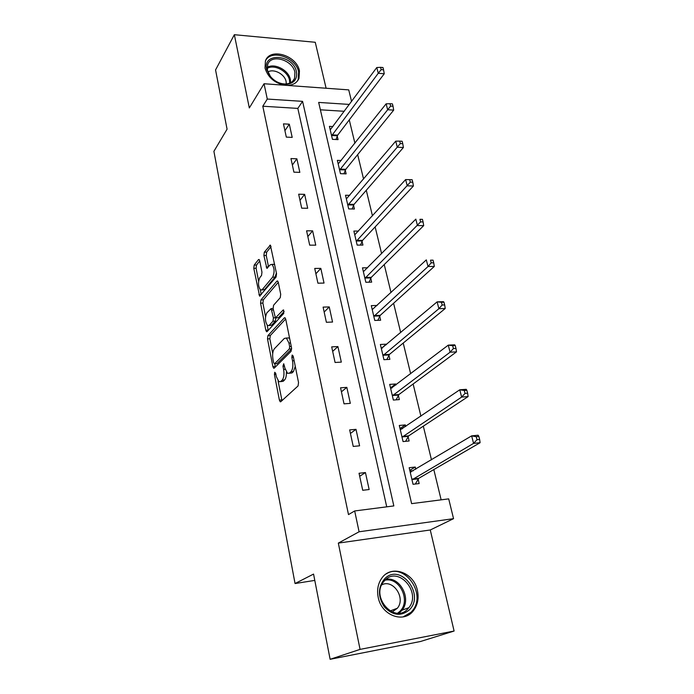<?xml version="1.0" encoding="UTF-8"?>
<svg xmlns="http://www.w3.org/2000/svg" width="694" height="694" viewBox="0 0 694 694"><rect width="100%" height="100%" fill="white"/><g stroke="black" fill="none" stroke-linecap="round" stroke-linejoin="round"><path stroke-width="1.04" d="M274.729 372.253L274.425 374.543L279.396 400.117L280.22 401.774L280.784 401.705L298.056 385.951L298.541 382.533L293.198 356.083L292.165 355.033L291.836 357.419L292.521 360.811C293.293 365.79 292.79 369.416 291.003 371.698L289.554 373.077L287.568 373.372L284.948 368.193L283.725 363.725L282.97 366.137L283.629 369.477C284.375 374.378 283.889 377.926 282.172 380.13L280.775 381.466L278.893 381.743L276.333 376.59L275.692 373.294L274.729 372.253M286.362 85.362C292.651 85.44 296.858 83.115 299.001 78.387L299.444 70.84C296.746 55.26 269.714 47.218 265.42 60.994L265.03 68.099C268.058 77.624 274.841 83.349 285.364 85.284M378.195 597.308C381.422 615.673 404.255 623.906 413.65 610.373C417.736 604.752 418.994 598.15 417.432 590.568C413.962 572.177 390.887 564.187 381.587 578.458C377.944 583.836 376.807 590.126 378.195 597.308M259.721 260.814L259.062 259.478L258.437 259.669L254.195 265.073L253.787 268.335L259.599 296.095L276.091 277.053L276.533 273.636L270.365 245.121L264.319 252.165L263.902 255.522L266.852 268.318L270.183 264.839L271.961 264.353C274.529 268.005 274.755 272.265 272.647 277.14L262.219 289.624L260.58 290.049C258.099 286.492 257.856 282.328 259.851 277.548L261.543 275.466L261.959 272.152L259.721 260.814M386.732 506.837L297.83 108.403L262.8 106.225L267.285 99.051L264.041 83.74L348.735 89.882L351.572 101.489M330.127 659.3L360.065 649.384L454.102 631.037L420.547 641.482L330.127 659.3L313.558 574.077L295.054 583.533L213.899 151.335L227.077 129.179L215.556 69.938L234.346 34.7L249.32 107.952L264.041 83.74M454.102 631.037L430.271 529.982L338.325 543.107L360.065 649.384M338.325 543.107L359.093 531.778L354.677 510.958L393.836 505.926L302.584 101.359L267.285 99.051M262.8 106.225L348.492 514.592L354.677 510.958M267.927 335.627L267.502 338.906L272.889 366.632L273.662 368.202L274.251 368.106L291.072 351.329L291.549 347.902L285.755 319.266L284.991 317.748L284.323 317.887L267.927 335.627L270.287 335.532L269.853 338.802L272.716 353.472M265.811 330.205L260.562 303.174L260.97 299.903L276.915 281.131L277.583 280.966L278.303 282.389L280.706 294.256L280.255 297.674L273.566 305.256L273.124 308.613L275.423 317.93L283.091 310.053L283.56 309.949L283.768 313.393L267.138 331.558L266.539 331.689L265.811 330.205L268.162 330.11L267.225 325.304M326.102 88.242L315.258 42.282L234.346 34.7M295.054 583.533L314.79 580.401M369.147 489.522L365.443 472.562L359.041 473.265L362.719 490.285L369.147 489.522M359.596 445.817L355.996 429.343L349.663 429.907L353.237 446.433L359.596 445.817M350.323 403.361L346.827 387.365L340.554 387.799L344.024 403.847L350.323 403.361M341.309 362.121L337.909 346.575L331.697 346.879L335.072 362.476L341.309 362.121M332.547 322.042L329.242 306.922L323.1 307.112L326.38 322.276L332.547 322.042M324.029 283.065L320.819 268.361L314.729 268.439L317.921 283.187L324.029 283.065M315.744 245.156L312.621 230.85L306.592 230.816L309.697 245.164L315.744 245.156M307.685 208.269L304.64 194.346L298.672 194.207L301.699 208.174L307.685 208.269M299.834 172.364L296.876 158.805L290.968 158.57L293.909 172.164L299.834 172.364M292.2 137.395L289.311 124.191L283.456 123.87L286.318 137.108L292.2 137.395M441.141 499.845L433.819 469.569M431.477 459.87L423.323 426.159M420.911 416.192L413.13 384.008M410.657 373.788L403.223 343.062M400.698 332.608L393.602 303.261M391.017 292.582L384.242 264.553M381.613 253.683L375.142 226.912M372.461 215.851L366.285 190.277M363.561 179.043L357.662 154.623M354.903 143.224L349.264 119.897M344.293 111.292L320.376 109.808M415.784 469.248L415.264 467.045L409.165 467.721L413.043 484.299L419.159 483.571L418.1 479.094M405.712 426.524L405.331 424.919L399.293 425.465L403.058 441.575L409.122 440.976L408.089 436.63M395.927 385.014L395.684 383.982L389.698 384.398L393.359 400.056L399.362 399.588L398.365 395.363M386.411 344.666L386.298 344.172L380.373 344.467L383.929 359.692L389.872 359.353L388.909 355.241M377.137 305.455L371.299 305.629L374.751 320.446L380.65 320.22L379.705 316.221M367.655 267.78L362.468 267.849L365.833 282.258L371.672 282.146L370.752 278.251M358.529 231.093L353.871 231.067L357.15 245.095L362.936 245.086L362.042 241.295M349.724 195.344L345.508 195.248L348.7 208.911L354.426 209.007L353.558 205.311M341.205 160.514L337.353 160.366L340.459 173.673L346.141 173.864L345.291 170.264M332.947 126.568L329.416 126.377L332.443 139.347L338.065 139.615L337.241 136.119M349.386 104.43L318.667 102.417L411.62 503.636L448.706 498.873L453.546 518.67L359.093 531.778M430.271 529.982L453.546 518.67M297.83 108.403L302.584 101.359M415.264 467.045L409.781 470.341M365.443 472.562L359.692 476.275M355.996 429.343L350.427 433.438M405.331 424.919L400.013 428.554M346.827 387.365L341.422 391.824M395.684 383.982L390.522 387.92M337.909 346.575L332.678 351.381M386.298 344.172L381.396 348.31M329.242 306.922L324.167 312.048M320.819 268.361L315.891 273.792M312.621 230.85L307.832 236.559M304.64 194.346L299.999 200.323M296.876 158.805L292.365 165.033M289.311 124.191L284.922 130.654M280.584 381.631L283.178 381.31L280.775 381.466M286.388 372.149C286.501 375.896 285.893 378.508 284.575 379.982L283.178 381.31M289.337 373.268L291.992 372.93L289.554 373.077M295.271 366.345L293.441 371.55L291.992 372.93M278.094 381.015L281.972 400.629M285.685 318.945L270.287 335.532M274.737 363.821L275.379 366.979M273.636 362.754L274.59 363.777L289.32 348.969L289.65 346.575L288.938 343.044L286.405 338.047L284.332 338.42L274.364 348.77C272.707 351.043 272.248 354.556 272.968 359.319L273.636 362.754M274.538 363.829L276.975 363.647L274.59 363.777M291.662 348.943L276.975 363.647M289.693 338.724L288.834 337.935L287.099 338.013M265.524 316.594L262.896 303.113L260.562 303.174M278.285 282.293L263.312 299.843L262.896 303.113M275.926 317.913L278.45 317.713L284.15 311.467M266.826 312.899C264.761 317.678 265.03 321.921 267.641 325.633L269.255 325.286L272.976 321.183L273.419 317.852L271.146 308.57L266.826 312.899M268.916 325.59L271.623 325.2L269.255 325.286M275.839 317.965L275.362 321.096L271.623 325.2M261.777 290.023L264.561 289.572L262.219 289.624M276.412 273.02L275.032 277.097L264.561 289.572M274.711 264.605L273.08 264.336M271.068 246.587L266.678 252.156L266.253 255.513L268.526 266.878M260.311 289.849L261.248 294.69M259.747 260.935L256.511 265.047L256.103 268.309L258.61 281.139M409.894 470.81L413.147 470.827M415.324 484.022L418.708 478.331L480.101 442.72L473.568 443.388L471.634 435.867L410.206 472.172M411.993 479.806L473.568 443.388L477.021 439.71L479.641 439.449L478.86 436.439L476.24 436.7L477.021 439.71M476.24 436.7L471.634 435.867L478.149 435.225L478.86 436.439M479.641 439.449L480.101 442.72M384.736 578.709C400.238 562.435 425.543 594.645 409.217 609.991C400.915 616.619 392.613 615.569 384.32 606.851C377.718 596.484 377.857 587.098 384.736 578.709M407.647 609.08L408.879 607.666C421.64 592.416 398.512 565.81 385.005 580.141L383.262 582.171C370.934 597.621 394.574 623.741 407.647 609.08M381.683 584.895C393.012 578.64 406.068 597.942 397.384 608.204L392.119 611.995M403.032 616.94L411.039 612.316L412.488 610.659C426.845 593.752 404.298 562.209 386.332 573.834M390.878 611.423L391.034 610.616M296.451 71.768C297.483 79.411 293.978 83.592 285.937 84.33C279.647 84.095 274.312 81.354 269.923 76.088L266.704 69.417C262.358 51.807 293.345 54.566 296.451 71.768M267.398 70.207L270.374 76.383C274.425 81.241 279.361 83.783 285.182 84C289.849 83.844 292.972 81.97 294.568 78.379L294.924 72.376C292.781 59.901 271.154 53.49 267.719 64.49L267.398 70.207M267.901 71.959C273.722 68.316 284.774 74.145 286.093 81.493L286.292 83.948M297.093 81.45L298.177 79.428L298.62 71.942C296.086 57.333 271.267 48.797 265.498 60.786M400.082 428.823L402.52 428.692M405.591 441.323L408.679 435.841L468.112 396.578L461.64 397.081L459.766 389.794L400.308 429.794M402.034 437.211L461.64 397.081L465.032 393.403L467.617 393.203L466.862 390.288L464.269 390.479L465.032 393.403M464.269 390.479L459.766 389.794L466.221 389.317L466.862 390.288M467.617 393.203L468.112 396.578M390.54 388.007L392.136 387.894M396.101 399.839L398.929 394.539L456.496 351.858L450.085 352.205L448.272 345.144L390.679 388.605M392.362 395.814L450.085 352.205L453.408 348.527L455.975 348.388L455.238 345.56L452.67 345.699L453.408 348.527M452.67 345.699L448.272 345.144L454.665 344.814L455.238 345.56M455.975 348.388L456.496 351.858M381.266 348.319L382.134 348.275M386.853 359.527L389.455 354.391L445.227 308.5L438.886 308.709L437.125 301.855L381.327 348.562M382.967 355.571L438.886 308.709L442.139 305.022L444.681 304.944L443.969 302.202L441.427 302.28L442.139 305.022M441.427 302.28L437.125 301.855L443.457 301.673L443.969 302.202M444.681 304.944L445.227 308.5M377.831 320.324L380.234 315.345L434.305 266.444L428.024 266.513L426.307 259.877L372.227 309.611M373.814 316.429L428.024 266.513L431.208 262.835L433.724 262.809L433.039 260.155L430.523 260.172L431.208 262.835M430.523 260.172L433.039 260.155M433.724 262.809L434.305 266.444M369.043 282.198L371.273 277.357L423.696 225.628L417.476 225.576L415.819 219.131L363.37 271.718M364.923 278.355L420.607 221.898L423.097 221.924L422.429 219.347L419.939 219.321L420.607 221.898M419.939 219.321L422.429 219.347M423.097 221.924L423.696 225.628M360.464 245.095L362.546 240.376L413.407 186.001L407.248 185.836L405.634 179.573L354.755 234.832M356.265 241.295L410.319 182.166L412.783 182.236L412.132 179.729L409.668 179.651L410.319 182.166M405.634 179.573L409.668 179.651M412.783 182.236L413.407 186.001M352.101 208.972L354.044 204.374L403.405 147.518L397.306 147.232L395.736 141.151L346.358 198.926M347.833 205.216L400.317 143.571L402.763 143.684L402.13 141.255L399.692 141.134L400.317 143.571M395.736 141.151L399.692 141.134M402.763 143.684L403.405 147.518M343.946 173.786L345.768 169.31L393.689 110.12L387.651 109.73L386.124 103.822L338.186 163.949M339.618 170.073L390.609 106.078L393.03 106.234L392.414 103.874L389.993 103.71L390.609 106.078M386.124 103.822L389.993 103.71M393.03 106.234L393.689 110.12M336 139.52L337.7 135.139L384.25 73.772L378.265 73.278L376.781 67.535L330.223 129.865M331.619 135.833L378.265 73.278L381.171 69.634L383.565 69.834L382.967 67.535L380.572 67.327L381.171 69.634M376.781 67.535L380.572 67.327M383.565 69.834L384.25 73.772M275.917 374.448L274.425 374.543M293.449 357.332L291.836 357.419M284.523 366.05L282.97 366.137M284.575 379.982L282.172 380.13M285.225 369.382L283.629 369.477M293.441 371.55L291.003 371.698M294.135 360.724L292.521 360.811M281.79 399.944L279.396 400.117M285.13 317.852L284.323 317.887M275.258 366.493L272.889 366.632M269.853 338.802L267.502 338.906M291.662 348.848L289.32 348.969M291.263 346.497L289.65 346.575M290.552 342.966L288.938 343.044M263.312 299.843L260.97 299.903M277.765 281.113L276.915 281.131M278.45 317.713L276.056 317.8M283.664 310.036L283.091 310.053M275.362 321.096L272.976 321.183M275.249 317.783L273.419 317.852M273.401 309.984L271.866 310.027M275.032 277.097L272.647 277.14M268.491 266.921L266.166 266.947M266.253 255.513L263.902 255.522M266.678 252.156L264.319 252.165M270.591 245.32L269.688 245.32M261.239 294.638L258.914 294.698M256.103 268.309L253.787 268.335M256.511 265.047L254.195 265.073M259.261 259.66L258.437 259.669M418.256 478.817L412.141 479.528M418.708 478.331L412.583 479.042M410.891 472.172L410.44 472.224M385.977 579.282C400.03 576.454 411.759 598.792 402.06 610.217L399.059 613.132M397.636 613.175L399.831 611.379C411.256 600.961 399.449 576.601 384.91 580.236M267.138 67.396C274.529 62.712 288.661 70.137 290.352 79.515L290.613 82.725M289.736 83.133L289.485 80.157C287.863 71.144 274.33 63.969 267.147 68.394M408.246 436.344L402.19 436.925M408.679 435.841L402.615 436.413M398.512 395.077L392.509 395.519M398.929 394.539L392.925 394.99M389.048 354.946L383.105 355.276M389.455 354.391L383.504 354.721M379.844 315.917L373.953 316.134M380.234 315.345L374.344 315.553M370.882 277.947L365.053 278.051M371.273 277.357L365.434 277.453M362.173 240.992L356.386 240.983M362.546 240.376L356.759 240.376M353.68 204.999L347.954 204.895M354.044 204.374L348.319 204.27M345.412 169.943L339.739 169.752M345.768 169.31L340.086 169.11M337.362 135.79L331.741 135.512M337.7 135.139L332.079 134.853M413.65 610.373L412.331 610.859M280.749 401.739L280.22 401.774M274.173 368.176L273.662 368.202M288.834 337.935L286.405 338.047M273.106 308.509L271.146 308.57M267.017 331.671L266.539 331.689M274.347 264.327L271.961 264.353M267.311 268.309L266.852 268.318M260.042 296.078L259.599 296.095M397.384 608.204L390.071 610.98M408.879 607.666L402.06 610.217L398.911 613.149M285.182 84L285.937 84.33M270.374 76.383L269.923 76.088M292.842 81.051L294.568 78.379"/></g></svg>
